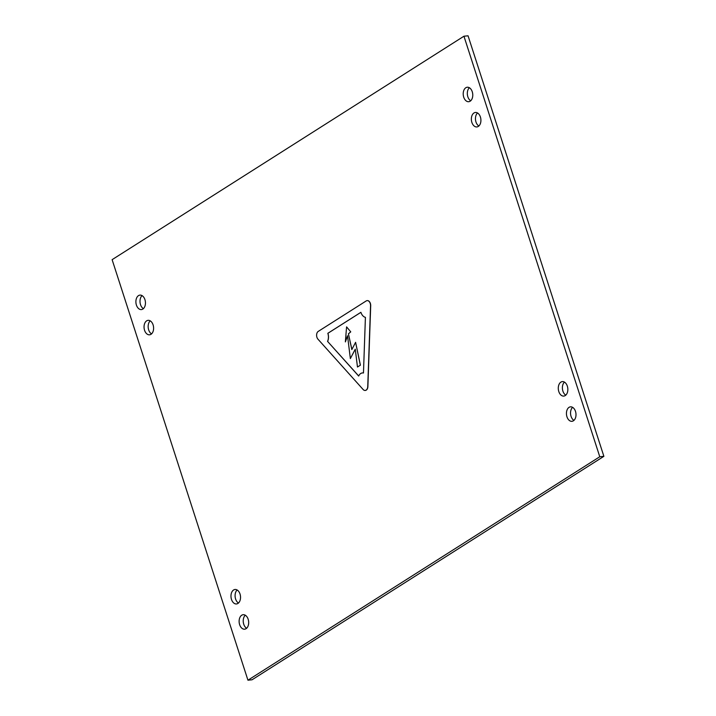 <?xml version="1.0" encoding="UTF-8"?>
<svg xmlns="http://www.w3.org/2000/svg" width="716" height="716" viewBox="0 0 716 716"><rect width="100%" height="100%" fill="white"/><g stroke="black" fill="none" stroke-linecap="round" stroke-linejoin="round"><path stroke-width="1.07" d="M573.937 420.382A7.276 4.752 84.2 0 1 571.064 416.363A7.276 4.752 84.2 0 1 572.603 407.35M566.956 416.784A7.276 4.752 84.2 0 1 570.473 406.84A7.276 4.752 84.2 0 1 575.485 411.369A7.276 4.752 84.2 0 1 571.959 421.312A7.276 4.752 84.2 0 1 566.956 416.784M151.541 333.889A7.276 4.752 84.2 0 1 148.668 329.861A7.276 4.752 84.2 0 1 150.208 320.849M144.56 330.282A7.276 4.752 84.2 0 1 148.087 320.338A7.276 4.752 84.2 0 1 153.09 324.867A7.276 4.752 84.2 0 1 149.563 334.811A7.276 4.752 84.2 0 1 144.56 330.282M143.397 308.65A7.276 4.752 84.2 0 1 140.515 304.631A7.276 4.752 84.2 0 1 142.063 295.619M136.407 305.052A7.276 4.752 84.2 0 1 139.933 295.108A7.276 4.752 84.2 0 1 144.936 299.637A7.276 4.752 84.2 0 1 141.419 309.58A7.276 4.752 84.2 0 1 136.407 305.052M246.626 628.254A7.276 4.752 84.2 0 1 243.744 624.236A7.276 4.752 84.2 0 1 245.293 615.223M239.636 624.656A7.276 4.752 84.2 0 1 243.163 614.713A7.276 4.752 84.2 0 1 248.166 619.242A7.276 4.752 84.2 0 1 244.648 629.185A7.276 4.752 84.2 0 1 239.636 624.656M565.792 395.151A7.276 4.752 84.2 0 1 562.91 391.133A7.276 4.752 84.2 0 1 564.459 382.111M558.802 391.554A7.276 4.752 84.2 0 1 562.328 381.61A7.276 4.752 84.2 0 1 567.332 386.139A7.276 4.752 84.2 0 1 563.805 396.082A7.276 4.752 84.2 0 1 558.802 391.554M478.861 126.007A7.276 4.752 84.2 0 1 475.979 121.989A7.276 4.752 84.2 0 1 477.527 112.976M471.871 122.409A7.276 4.752 84.2 0 1 475.397 112.466A7.276 4.752 84.2 0 1 480.4 116.994A7.276 4.752 84.2 0 1 476.874 126.938A7.276 4.752 84.2 0 1 471.871 122.409M470.707 100.777A7.276 4.752 84.2 0 1 467.834 96.758A7.276 4.752 84.2 0 1 469.374 87.746M463.726 97.179A7.276 4.752 84.2 0 1 467.244 87.236A7.276 4.752 84.2 0 1 472.256 91.764A7.276 4.752 84.2 0 1 468.729 101.708A7.276 4.752 84.2 0 1 463.726 97.179M238.473 603.024A7.276 4.752 84.2 0 1 235.6 599.006A7.276 4.752 84.2 0 1 237.139 589.993M231.492 599.426A7.276 4.752 84.2 0 1 235.009 589.483A7.276 4.752 84.2 0 1 240.021 594.012A7.276 4.752 84.2 0 1 236.495 603.955A7.276 4.752 84.2 0 1 231.492 599.426M468.058 35.8L603.883 456.334L252.05 679.779L247.942 680.2L112.117 259.666L463.95 36.221L468.058 35.8M463.95 36.221L599.775 456.754L603.883 456.334M599.775 456.754L247.942 680.2M370.235 303.45A4.547 2.971 -95.8 0 0 367.111 300.622A4.547 2.971 -95.8 0 0 366.216 300.935L318.235 331.41A4.547 2.971 -95.8 0 0 317.967 339.178L363.128 389.504A4.547 2.971 -95.8 0 0 365.223 390.453A4.547 2.971 -95.8 0 0 367.747 386.568L370.557 305.777A4.547 2.971 -95.8 0 0 370.235 303.45M365.285 390.444A4.547 2.971 -95.8 0 0 365.357 390.444A4.547 2.971 -95.8 0 0 367.881 386.55L370.7 305.768A4.547 2.971 -95.8 0 0 370.378 303.432A4.547 2.971 -95.8 0 0 367.245 300.604A4.547 2.971 -95.8 0 0 367.183 300.613M360.891 312.31L327.839 333.298A8.18 5.352 -95.8 0 1 327.561 341.38L358.671 376.043A8.18 5.352 -95.8 0 1 362.359 372.938A8.18 5.352 -95.8 0 1 363.468 373L365.411 317.34A8.18 5.352 -95.8 0 1 360.891 312.31M363.468 372.973A8.18 5.352 -95.8 0 0 362.421 372.929A8.18 5.352 -95.8 0 0 362.394 372.929M327.561 341.38L358.698 375.99M327.633 341.371A8.18 5.352 -95.8 0 0 327.91 333.289L327.839 333.298M351.878 349.48L348.45 333.871L350.75 331.857L346.58 326.872L345.363 341.899L347.537 335.759L350.357 358.573L355.27 349.283M350.75 331.857L346.58 326.872M347.555 335.894L345.363 341.899M357.472 367.013L360.408 365.187L357.472 367.013L355.261 349.184L350.357 358.573M360.336 365.187L355.601 342.329L351.825 349.569L348.45 333.871M360.408 365.187L355.601 342.329M350.688 331.866L348.379 333.88M360.9 312.337L327.91 333.289"/></g></svg>
